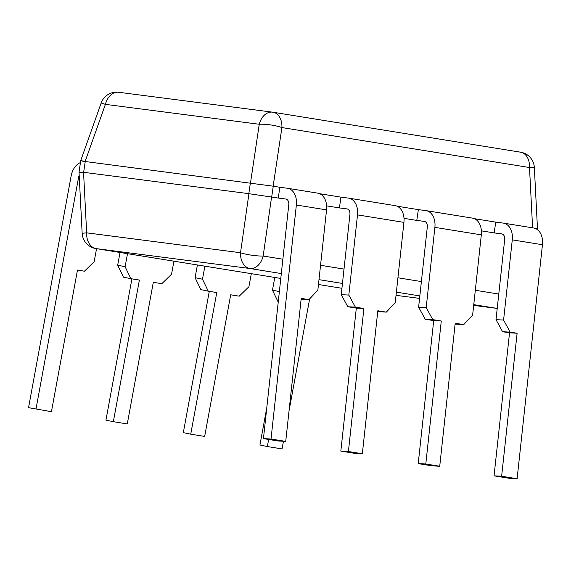 <?xml version="1.0" encoding="UTF-8"?>
<svg xmlns="http://www.w3.org/2000/svg" width="571" height="571" viewBox="0 0 571 571"><rect width="100%" height="100%" fill="white"/><g stroke="black" fill="none" stroke-linecap="round" stroke-linejoin="round"><path stroke-width="0.86" d="M85.464 161.921C79.312 160.287 79.198 160.151 85.122 161.507L273.145 186.189L281.91 127.561A16.345 3.44 -171.5 0 0 259.263 124.264A16.345 11.755 -82.6 0 1 272.524 112.159A16.345 11.755 -82.6 0 1 272.788 112.201A16.345 11.349 99.2 0 1 273.031 112.237A16.345 11.349 99.2 0 1 281.91 127.561L529.503 167.524A16.345 11.349 -80.8 0 0 520.624 152.2L520.624 152.2A16.345 16.345 0 0 1 534.342 167.496L529.503 167.524L532.6 227.829M534.342 167.496L537.475 228.5L534.584 228.2M118.925 92.302A16.345 11.755 97.4 0 0 118.661 92.266A16.345 11.755 97.4 0 0 105.399 104.365L101.167 103.008L80.732 160.579L79.026 172.278L82.16 233.282L86.656 232.84A16.345 11.755 97.4 0 0 96.121 248.613A16.345 11.349 99.2 0 1 95.878 248.578L280.789 278.427L96.121 248.613L249.984 268.513A16.345 11.755 -82.6 0 1 240.519 252.739A16.345 2.934 8.1 0 0 263.167 256.036A16.345 11.349 99.2 0 1 249.984 268.513L281.317 273.573M520.624 152.2L273.031 112.237A16.345 16.345 0 0 0 272.524 112.159L118.661 92.266A16.345 16.345 0 0 0 101.167 103.008M273.145 186.189L279.84 187.274L278.263 198.051L285.785 199.029A5.446 3.783 -80.8 0 1 285.864 199.036A5.446 3.783 -80.8 0 1 288.783 204.618L263.445 438.621L271.025 439.013L296.363 205.01A16.345 11.349 -80.8 0 0 287.598 188.28A16.345 11.349 -80.8 0 0 287.356 188.244L279.84 187.274M319.667 193.705L340.973 197.145L339.395 207.923L346.918 208.893A5.446 3.783 99.2 0 1 346.997 208.907A5.446 3.783 99.2 0 1 349.923 214.482L341.237 294.672L348.817 295.071L357.503 214.882A16.345 11.349 -80.8 0 0 348.731 198.151A16.345 11.349 -80.8 0 0 348.488 198.116L340.973 197.145M397.052 206.195L418.357 209.636L416.78 220.413L424.303 221.384A5.446 3.783 99.2 0 1 424.381 221.398A5.446 3.783 99.2 0 1 427.308 226.972L418.622 307.162L426.202 307.562L434.888 227.372A16.345 11.349 -80.8 0 0 426.116 210.642A16.345 11.349 -80.8 0 0 425.873 210.606L418.357 209.636M474.437 218.686L495.742 222.126L494.165 232.904L501.688 233.874A5.446 3.783 99.2 0 1 501.766 233.889A5.446 3.783 99.2 0 1 504.693 239.463L496.006 319.653L503.586 320.053L512.273 239.863A16.345 11.349 -80.8 0 0 503.501 223.133A16.345 11.349 -80.8 0 0 503.258 223.097L495.742 222.126M83.894 172.713C77.563 172.285 77.449 172.142 83.552 172.299L248.82 193.662L278.263 198.051M326.626 205.86L339.395 207.923M404.011 218.35L416.78 220.413M481.396 230.841L494.165 232.904M204.889 266.179L202.491 279.219L195.075 277.677L197.409 264.973M195.075 277.677L200.842 289.64L208.258 291.181L202.491 279.219M251.319 273.673L248.92 286.713L239.213 296.178L230.698 294.8L204.661 436.43L190.735 434.181L216.773 292.552L208.258 291.181M190.735 434.181L183.32 432.64L209.293 291.346M127.504 253.688L125.106 266.728L117.69 265.187L120.024 252.482M117.69 265.187L123.457 277.149L130.873 278.691L125.106 266.728M173.934 261.183L171.536 274.223L161.829 283.687L153.314 282.31L127.276 423.939L113.351 421.691L139.388 280.061L130.873 278.691M113.351 421.691L105.935 420.149L131.908 278.855M455.123 324.064L463.723 324.621L472.631 315.056L481.317 234.867A16.345 11.349 -80.8 0 0 472.552 218.136L426.116 210.642M463.723 324.621L455.208 323.25L439.727 466.243L432.147 465.85L418.215 463.602L433.703 320.602L425.188 319.232L418.622 307.162M439.727 466.243L425.795 463.995L441.283 321.002L433.703 320.602M425.188 319.232L432.768 319.624L441.283 321.002M432.768 319.624L426.202 307.562M418.215 463.602L425.795 463.995M377.738 311.573L386.339 312.13L395.246 302.566L403.933 222.376A16.345 11.349 -80.8 0 0 395.168 205.646L348.731 198.151M386.339 312.13L377.824 310.76L362.342 453.752L354.762 453.36L340.83 451.111L356.318 308.112L347.803 306.741L341.237 294.672M362.342 453.752L348.41 451.504L363.898 308.511L356.318 308.112M347.803 306.741L355.383 307.134L363.898 308.511M355.383 307.134L348.817 295.071M340.83 451.111L348.41 451.504M301.124 299.204L308.954 299.639L317.861 290.075L326.548 209.885A16.345 11.349 -80.8 0 0 317.783 193.155L287.598 188.28M308.954 299.639L301.217 298.39L285.728 441.39L278.148 440.99L263.445 438.621M285.728 441.39L271.025 439.013M503.586 320.053L510.153 332.115L502.573 331.722L496.006 319.653M502.573 331.722L509.539 332.843L494.051 475.843L501.631 476.235L517.119 333.243L509.539 332.843M503.501 223.133L533.685 228A16.345 11.349 -80.8 0 1 542.45 244.731L517.112 478.734L509.532 478.341L494.051 475.843M510.153 332.115L517.119 333.243M517.112 478.734L501.631 476.235M279.369 291.603L272.46 290.168L274.794 277.463M272.46 290.168L278.227 302.123M309.625 298.926L289.019 410.984M283.452 441.269L282.045 448.92L267.342 446.551L268.648 439.456M267.342 446.551L259.933 445.009L266.8 407.644M96.549 248.692L94.151 261.732L84.444 271.196L77.478 270.069L51.44 411.698L28.55 407.658L71.161 175.889A16.345 11.349 99.2 0 1 80.44 162.585M79.191 175.518A5.446 3.783 99.2 0 0 78.57 177.431L35.966 409.2M85.122 161.507L105.399 104.365L259.263 124.264L250.498 182.891M273.259 186.21L271.689 196.995M498.776 294.065L475.315 290.275M421.391 281.574L397.93 277.784M344.006 269.084L320.545 265.294M282.873 259.213L263.167 256.036L271.575 196.981M497.22 308.419L473.759 304.636M419.835 295.928L396.374 292.145M342.45 283.437L318.989 279.654M396.031 295.343L419.571 298.39L396.031 295.35M473.68 305.385L497.22 308.433L473.68 305.392M318.468 284.508L341.929 288.291L318.468 284.508M83.552 172.299L86.656 232.84L240.519 252.739L248.927 193.683M85.229 161.529L83.659 172.306M250.391 182.884L248.82 193.662M481.317 234.867L434.888 227.372M403.933 222.376L357.503 214.882M326.548 209.885L296.363 205.01M542.45 244.731L512.273 239.863M78.57 177.431L79.298 177.545M537.475 228.5L537.318 229.563M82.16 233.282A16.345 16.345 0 0 0 95.878 248.578"/></g></svg>
